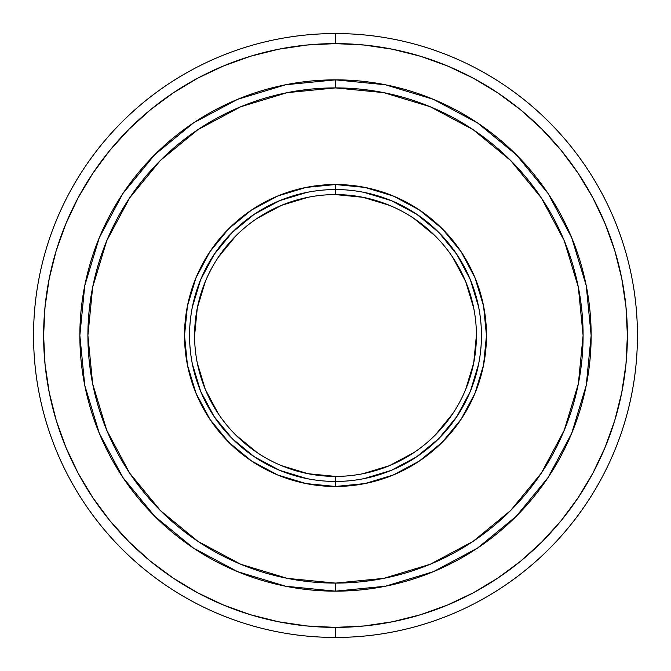 <?xml version="1.0" encoding="UTF-8"?>
<svg xmlns="http://www.w3.org/2000/svg" width="671" height="671" viewBox="0 0 671 671"><rect width="100%" height="100%" fill="white"/><g stroke="black" fill="none" stroke-linecap="round" stroke-linejoin="round"><path stroke-width="1.01" d="M335.5 33.55A301.95 301.95 0 0 1 637.45 335.5A301.95 301.95 0 0 1 335.5 637.45A301.95 301.95 0 0 0 637.45 335.5A301.95 301.95 0 0 0 335.5 33.55L335.5 43.615A291.885 291.885 0 0 1 627.385 335.5A291.885 291.885 0 0 1 335.5 627.385L335.5 637.45L335.5 627.385L306.89 625.976L278.557 621.774L250.769 614.821L223.804 605.167L197.903 592.921L173.336 578.192L150.329 561.132L129.109 541.891L109.868 520.671L92.808 497.664L78.079 473.097L65.833 447.196L56.179 420.231L49.226 392.443L45.024 364.11L43.615 335.5L45.024 306.89L49.226 278.557L56.179 250.769L65.833 223.804L78.079 197.903L92.808 173.336L109.868 150.329L129.109 129.109L150.329 109.868L173.336 92.808L197.903 78.079L223.804 65.833L250.769 56.179L278.557 49.226L306.89 45.024L335.5 43.615L364.11 45.024L392.443 49.226L420.231 56.179L447.196 65.833L473.097 78.079L497.664 92.808L520.671 109.868L541.891 129.109L561.132 150.329L578.192 173.336L592.921 197.903L605.167 223.804L614.821 250.769L621.774 278.557L625.976 306.89L627.385 335.5L625.976 364.11L621.774 392.443L614.821 420.231L605.167 447.196L592.921 473.097L578.192 497.664L561.132 520.671L541.891 541.891L520.671 561.132L497.664 578.192L473.097 592.921L447.196 605.167L420.231 614.821L392.443 621.774L364.11 625.976L335.5 627.385A291.885 291.885 0 0 1 43.615 335.5A291.885 291.885 0 0 1 335.5 43.615L335.5 33.55A301.95 301.95 0 0 0 33.55 335.5A301.95 301.95 0 0 0 335.5 637.45A301.95 301.95 0 0 1 33.55 335.5A301.95 301.95 0 0 1 335.5 33.55M335.5 79.849A255.651 255.651 0 0 1 591.151 335.5A255.651 255.651 0 0 1 335.5 591.151A255.651 255.651 0 0 0 591.151 335.5A255.651 255.651 0 0 0 335.5 79.849L335.5 87.901A247.599 247.599 0 0 1 583.099 335.5A247.599 247.599 0 0 1 335.5 583.099L335.5 591.151L335.5 583.099L287.196 578.343L240.746 564.252L197.945 541.371L160.419 510.581L129.629 473.055L106.748 430.254L92.657 383.804L87.901 335.5L92.657 287.196L106.748 240.746L129.629 197.945L160.419 160.419L197.945 129.629L240.746 106.748L287.196 92.657L335.5 87.901L383.804 92.657L430.254 106.748L473.055 129.629L510.581 160.419L541.371 197.945L564.252 240.746L578.343 287.196L583.099 335.5L578.343 383.804L564.252 430.254L541.371 473.055L510.581 510.581L473.055 541.371L430.254 564.252L383.804 578.343L335.5 583.099A247.599 247.599 0 0 1 87.901 335.5A247.599 247.599 0 0 1 335.5 87.901L335.5 79.849A255.651 255.651 0 0 0 79.849 335.5A255.651 255.651 0 0 0 335.5 591.151A255.651 255.651 0 0 1 79.849 335.5A255.651 255.651 0 0 1 335.5 79.849L285.628 84.764L237.668 99.308L193.542 122.885M335.55 476.41L335.5 476.41A140.91 140.91 0 0 1 194.59 335.5A140.91 140.91 0 0 1 335.5 194.59L335.5 189.558A145.942 145.942 0 0 0 189.558 335.5A145.942 145.942 0 0 0 335.5 481.442L335.5 486.475A150.975 150.975 0 0 1 184.525 335.5A150.975 150.975 0 0 1 335.5 184.525L335.5 194.59A140.91 140.91 0 0 0 194.59 335.5A140.91 140.91 0 0 0 335.5 476.41L335.5 481.442A145.942 145.942 0 0 1 189.558 335.5A145.942 145.942 0 0 1 335.5 189.558L335.45 189.558M335.45 194.59L335.5 194.59A140.91 140.91 0 0 1 476.41 335.5A140.91 140.91 0 0 1 335.5 476.41L308.006 473.701L281.577 465.682M257.253 452.69L235.865 435.135M218.36 413.822L205.318 389.423L197.299 362.994M194.59 335.542L197.299 308.006L205.318 281.577M218.31 257.253L235.865 235.865M257.178 218.369L281.577 205.318L308.006 197.299M335.45 481.442L335.5 476.41A140.91 140.91 0 0 0 476.41 335.5A140.91 140.91 0 0 0 335.5 194.59L362.994 197.299L389.423 205.318M413.747 218.31L435.135 235.865M452.64 257.178L465.682 281.577L473.701 308.006M476.41 335.458L473.701 362.994L465.682 389.423M452.69 413.747L435.135 435.135M413.822 452.631L389.423 465.682L362.994 473.701M335.55 189.558L335.5 189.558A145.942 145.942 0 0 1 481.442 335.5A145.942 145.942 0 0 1 335.5 481.442L335.55 481.442M363.976 478.641L391.352 470.337L416.582 456.85L438.7 438.7L456.85 416.582L470.337 391.352L478.641 363.976M478.641 307.024L470.337 279.648L456.85 254.418L438.7 232.3L416.582 214.15L391.352 200.663L363.976 192.359M307.024 192.359L279.648 200.663L254.418 214.15L232.3 232.3L214.15 254.418L200.663 279.648L192.359 307.024M192.359 363.976L200.663 391.352L214.15 416.582L232.3 438.7L254.418 456.85L279.648 470.337L307.024 478.641M335.5 189.558L335.5 184.525A150.975 150.975 0 0 1 486.475 335.5A150.975 150.975 0 0 1 335.5 486.475L335.5 481.442A145.942 145.942 0 0 0 481.442 335.5A145.942 145.942 0 0 0 335.5 189.558M335.5 486.475L364.957 483.573L393.273 474.984L419.375 461.027L442.256 442.256L461.027 419.375L474.984 393.273L483.573 364.957L486.475 335.5L483.573 306.043L474.984 277.727L461.027 251.625L442.256 228.744L419.375 209.973L393.273 196.016L364.957 187.427L335.5 184.525L306.043 187.427L277.727 196.016L251.625 209.973L228.744 228.744L209.973 251.625L196.016 277.727L187.427 306.043L184.525 335.5L187.427 364.957L196.016 393.273L209.973 419.375L228.744 442.256L251.625 461.027L277.727 474.984L306.043 483.573L335.5 486.475M193.466 122.936L154.724 154.724L122.978 193.399M122.936 193.466L99.308 237.668L84.764 285.628L79.849 335.416M79.849 335.5L84.764 385.372L99.308 433.332L122.885 477.458M122.936 477.534L154.724 516.276L193.399 548.022M193.466 548.064L237.668 571.692L285.628 586.236L335.416 591.151M335.5 591.151L385.372 586.236L433.332 571.692L477.458 548.115M477.534 548.064L516.276 516.276L548.022 477.601M548.064 477.534L571.692 433.332L586.236 385.372L591.151 335.584M591.151 335.5L586.236 285.628L571.692 237.668L548.115 193.542M548.064 193.466L516.276 154.724L477.601 122.978M477.534 122.936L433.332 99.308L385.372 84.764L335.584 79.849M420.231 614.821L447.196 605.167M614.821 250.769L605.167 223.804M250.769 56.179L223.804 65.833M56.179 420.231L65.833 447.196"/></g></svg>
